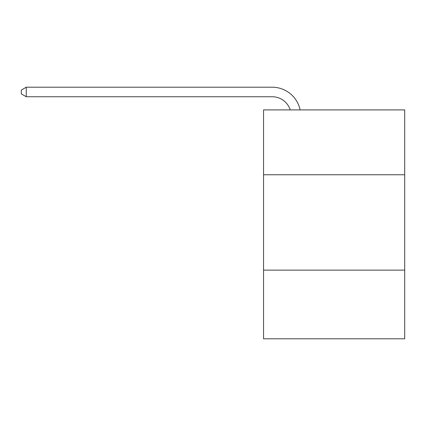 <?xml version="1.0" encoding="UTF-8"?>
<svg xmlns="http://www.w3.org/2000/svg" width="426" height="426" viewBox="0 0 426 426"><rect width="100%" height="100%" fill="white"/><g stroke="black" fill="none" stroke-linecap="round" stroke-linejoin="round"><path stroke-width="0.64" d="M404.7 174.756L404.7 109.903L263.55 109.903L263.55 174.756L404.7 174.756L404.7 338.798L263.55 338.798L263.55 174.756M404.7 270.127L263.55 270.127M272.129 96.739A19.074 19.074 -33.8 0 1 290.266 109.903A19.074 19.074 -37 0 0 272.129 96.739L26.258 96.739L21.3 93.88L21.3 90.062L26.258 87.202L272.129 87.202A28.611 28.611 146.2 0 1 300.128 109.903M26.258 96.739L26.258 87.202L272.129 87.202"/></g></svg>
